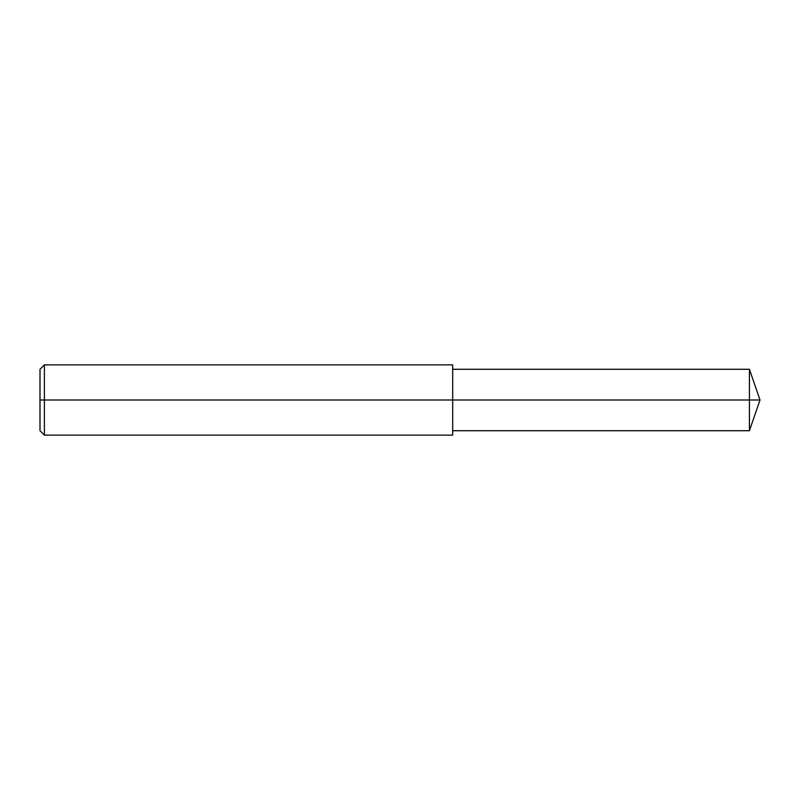<?xml version="1.0" encoding="UTF-8"?>
<svg xmlns="http://www.w3.org/2000/svg" width="800" height="800" viewBox="0 0 800 800"><rect width="100%" height="100%" fill="white"/><g stroke="black" fill="none" stroke-linecap="round" stroke-linejoin="round"><path stroke-width="1.2" d="M44.39 435.12L40 430.73L40 369.27L44.39 364.88L452.68 364.88L452.68 435.12L44.39 435.12L44.39 400L749.42 400L749.42 430.73L760 400L749.42 400L749.42 369.27L760 400M44.39 364.88L44.39 400L40 400M452.68 430.73L749.42 430.73M452.68 369.27L749.42 369.27"/></g></svg>
